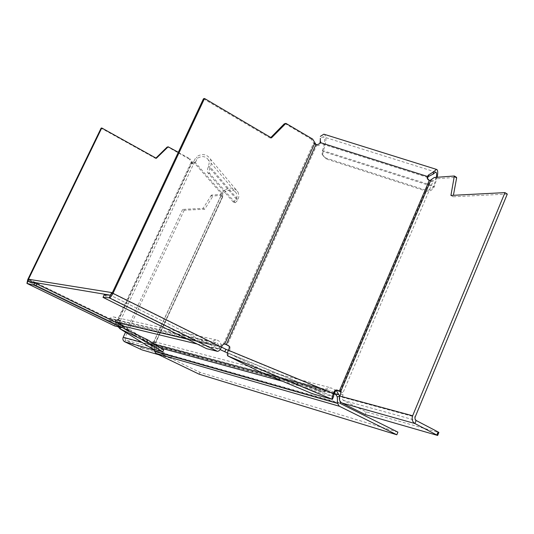 <?xml version="1.0" encoding="UTF-8"?>
<svg xmlns="http://www.w3.org/2000/svg" width="534" height="534" viewBox="0 0 534 534"><rect width="100%" height="100%" fill="white"/><g stroke="black" fill="none" stroke-linecap="round" stroke-linejoin="round"><path stroke-width="0.4" stroke-dasharray="2.67 2" d="M227.477 352.974L321.475 391.869L322.603 392.203L330.599 390.748L334.571 392.657M115.471 322.169L116.866 324.565L121.832 327.148M122.833 327.769L151.142 345.445L153.291 344.764L154.246 343.749L154.713 345.531L154.339 346.74L156.248 346.533L156.622 345.324C156.836 343.208 156.135 342.007 154.526 341.727L151.99 343.576L121.518 324.385L120.591 326.374M115.471 322.142L115.257 320.493L114.076 319.292L113.255 319.078L109.19 320.66L108.349 320.427L27.928 281.365L115.531 323.918L27.928 281.365M220.108 349.543L218.519 346.266C218.56 344.21 217.652 343.002 215.789 342.654L210.81 344.71L187.154 339.07M112.107 293.206L220.368 346.953L218.573 348.782L110.411 295.195L209.775 344.423M112.26 292.872L210.923 341.873L216.036 339.864C219.461 340.498 221.136 342.708 221.069 346.499L221.503 347.127M28.923 279.322L109.283 318.431L113.455 316.889C116.252 317.41 117.62 319.158 117.567 322.135L121.518 324.385M336.387 390.601L330.96 387.858L324.185 389.339L322.616 389.213L228.332 350.317M160.634 348.028L151.142 345.445L152.003 343.576L322.616 389.213L321.475 391.869L282.366 381.209M339.644 396.462L340.065 401.234M156.248 346.533L156.736 351.485L199.97 372.365L397.917 432.146M199.149 374.194L199.97 372.365M154.506 349.516L154.339 346.74M325.967 391.302L324.185 389.339L151.95 343.349L153.291 344.764L325.967 391.302M338.763 394.272L156.622 345.324L154.713 345.531L333.99 394.019M211.397 195.117L203.12 208.333L182.648 209.401L184.183 210.236L204.716 209.208L212.993 195.998L211.397 195.117L220.502 194.396L222.124 195.297L222.685 196.933L222.658 193.835L225.909 191.519L224.874 190.097C230.334 186.807 234.733 187.494 238.064 192.147L238.978 195.878L238.117 199.816L235.227 202.733L233.044 201.845L207.926 172.889C207.072 171.481 207.239 169.345 208.42 166.468L209.181 163.124L208.427 159.98L236.348 193.121C233.705 189.45 230.227 188.916 225.909 191.519M203.12 208.333L204.716 209.208M152.023 348.622L151.843 345.057L152.517 343.582L153.618 342.254L155.321 343.082L153.545 345.885L154.233 348.014L171.507 356.372L170.673 358.207L154.56 350.424M224.874 190.097L221.657 192.227L220.956 193.241L220.882 196.125L220.502 194.396M182.648 209.401L125.543 332.248M184.183 210.236L124.809 338.062L125.457 340.051L154.233 348.014M124.662 341.767L125.457 340.051L142.718 348.168L141.931 349.877M171.507 356.372L142.718 348.168M158.912 354.796L170.673 358.207M155.474 343.082L222.571 196.666L220.949 195.764L153.618 342.254L155.574 343.055L154.646 342.441L153.472 343.589L151.776 342.875L151.095 344.357L151.669 348.348L119.075 328.19M151.776 342.875L152.951 341.727L153.692 342.234M118.268 326.815L119.309 320.347L117.934 319.539L115.805 320.447L114.443 325.827L26.82 283.347M119.242 322.356L121.038 323.11L121.111 321.101L120.437 320.674L193.522 164.011L191.713 163.397L193.595 162.082L195.404 162.696L193.815 164.192L190.184 158.978L189.396 159.105L191.713 163.397L118.641 319.919M121.038 323.11L120.304 324.692L120.55 326.581L121.004 326.881L120.744 327.429M163.644 349.93L153.472 347.133L121.779 327.262M153.472 343.589L152.791 345.071L153.472 347.133L152.617 348.989M120.437 320.674L117.934 319.539M191.419 162.737L192.687 162.91M191.219 162.109L192.006 161.982L118.401 319.626L117.727 319.472L191.219 162.109M178.309 152.303L190.184 158.978M115.464 323.878L116.479 320.6L118.154 319.586L118.848 319.813M155.935 158.084L155.588 158.431L101.1 128.173M189.396 159.105L167.943 147.05L168.697 146.897M167.416 146.963L167.943 147.05M155.588 158.431L156.322 158.298M122.546 325.606L115.531 323.918M195.811 161.622L195.404 162.696L222.658 193.835L220.956 193.241L193.595 162.082L194.136 160.754L195.811 161.622L197.306 158.378C201.939 155.561 205.643 156.095 208.427 159.98M233.505 202.126L236.729 198.334L237.063 195.631L236.348 193.121M194.136 160.754L196.212 156.876L197.306 158.378M235.227 202.733L209.755 173.517C208.907 172.115 209.074 169.972 210.256 167.089C211.517 164.205 211.524 161.482 210.276 158.918C206.758 153.992 202.072 153.311 196.212 156.876M221.657 192.227L223.232 193.054M153.618 342.134L220.709 196.172L222.411 196.772L155.314 342.848M220.902 196.091L222.685 196.933M222.124 195.297L212.993 195.998M203.454 98.797L270.257 138.099L270.831 137.518M271.452 137.885L270.257 138.099M218.573 348.782L207.686 346.159L206.565 348.649M207.686 346.159L105.592 295.682L104.384 298.246M104.23 294.895L105.592 295.682M220.368 346.953L221.276 344.917L223.639 343.649L313.571 143.105L316.575 145.515C318.411 145.902 319.806 145.255 320.76 143.573L320.407 139.154M224.747 343.903L224.153 343.856M229.093 345.992L229.994 346.746L230.107 348.822L229.28 348.201M313.832 391.248L261.613 369.588L228.952 353.401L333.536 396.669L313.832 391.248L312.717 393.838M261.613 369.588L260.499 372.111M230.107 348.822L227.811 355.951M427.56 179.177L429.643 181.467L431.966 181.56L436.398 178.81L434.255 177.495M340.979 391.929L342.654 392.523L340.565 391.429M339.991 391.535L429.643 181.467L429.256 180.459M430.384 180.278L431.966 181.56M431.051 179.764L433.194 181.073L343.015 392.677L340.712 391.515L342.654 392.523M507.3 194.062L453.132 196.772L453.406 195.297M454.1 175.926L456.29 177.281L436.398 178.81M437.166 435.417L438.387 432.427L366.284 411.881L343.035 400.266L342.114 397.183L343.035 395.026L343.028 392.684M450.923 195.424L453.132 196.772M438.387 432.427L438.868 432.5M366.284 411.881L365.156 414.558M436.378 177.328L433.795 186.006C431.886 189.477 428.976 190.785 425.064 189.93L425.451 190.898L326.227 158.945L322.676 155.294L323.023 151.476C326.381 142.798 326.821 137.084 324.345 134.341M322.676 155.294L322.082 154.293L322.429 150.468C325.253 143.019 325.48 138.453 323.103 136.777L320.387 138.426M425.451 190.898C429.356 191.746 432.26 190.444 434.169 186.98L437.206 177.261M320.487 140.889L320.941 142.251M427.767 177.455L320.76 143.573L320.153 142.525M322.082 154.293L325.64 157.951L425.064 189.93M315.954 144.474L316.575 145.515L227.164 345.198M315.16 143.699L314.566 144.26M312.637 139.08L311.369 139.281L313.571 143.105L314.84 142.912M311.369 139.281L285.336 123.734L286.558 123.487M284.689 123.614L285.336 123.734M116.866 324.565L122.406 325.907M197.173 344.016L220.088 349.563M115.491 321.935L218.519 346.266M213.306 343.682L111.232 319.866M115.244 322.055L108.349 320.427M109.283 318.431L210.923 341.873M211.511 341.747L109.764 318.337M117.567 322.135L221.069 346.499M221.35 347.053L117.8 322.576M156.522 351.158L340.165 403.077M340.445 403.544L156.736 351.485M151.843 345.057L141.904 342.361M124.809 338.062L153.545 345.885M140.282 349.176L141.069 347.474M152.517 343.582L154.219 344.41M153.038 341.76L154.733 342.481M118.508 323.938L151.095 344.357M152.791 345.071L120.304 324.692M121.111 321.101L119.309 320.347M115.738 322.196L28.669 279.843M27.761 279.576L115.064 322.035M116.479 320.6L115.805 320.447M236.388 199.215L208.42 166.468L210.256 167.089L238.117 199.816L236.388 199.215M234.773 202.453L233.044 201.845M207.926 172.889L209.755 173.517M212.505 196.472L210.91 195.591M222.384 345.171L221.276 344.917M229.199 350.865L333.95 394.099M342.114 397.183L415.145 417.054M343.035 395.026L340.732 393.872M343.035 400.266L416.146 420.498M322.429 150.468L433.795 186.006L434.169 186.98L323.023 151.476L322.429 150.468M326.227 158.945L325.64 157.951M113.255 319.078L215.789 342.654M109.19 320.66L115.371 322.122M187.3 339.143L210.81 344.71M109.423 318.464L211.097 341.92M113.455 316.889L216.036 339.864M151.99 343.576L323.017 389.326M154.526 341.727L330.96 387.858M154.246 343.749L330.599 390.748M151.689 345.605L160.681 348.055M282.513 381.269L322.609 392.203M220.882 196.125L153.732 342.227M153.044 346.846L120.55 326.581M117.48 319.432L118.154 319.586M192.006 163.571L193.815 164.192M210.276 158.918L238.064 192.147M221.643 196.445L221.296 196.378M222.685 196.926L155.574 343.055M152.951 341.727L154.646 342.441M224.44 343.856L223.339 343.602M435.624 172.075L323.103 136.777M320.467 140.469L320.614 141.27M229.159 346.119L229.994 346.746"/><path stroke-width="0.8" d="M220.088 349.563L227.477 352.974M121.832 327.148L122.833 327.769M101.754 127.986L101.1 128.173L27.761 279.576L26.94 283.407L27.928 281.365L110.411 295.195L111.646 292.565L28.923 279.322L27.928 281.365L28.295 279.662L101.754 127.986L156.322 158.298L168.163 146.81L167.029 147.164L167.783 147.017M111.646 292.565L112.26 292.872M228.332 350.317L225.895 349.309L224.761 351.853M221.503 347.127L225.895 349.309M339.717 396.255L336.387 390.601M340.065 401.234L340.445 403.544L397.917 432.146L396.822 434.776L199.149 374.194L155.888 353.341L154.613 351.372L154.506 349.516M155.888 353.341L339.304 406.227L396.822 434.776M339.304 406.227L337.608 403.437L337.254 396.789L339.644 396.462M334.571 392.657L337.254 396.789M338.763 394.272L336.213 394.619L333.99 394.019M125.543 332.248L123.2 337.288C122.506 339.244 122.994 340.739 124.662 341.767L141.931 349.877L158.912 354.796M152.023 348.622L153.392 349.857L124.662 341.767M154.56 350.424L153.392 349.857M120.744 327.429L120.077 328.864L118.268 326.815M146.723 341.787L120.077 328.864L152.617 348.989L162.77 351.833L146.723 341.787L147.631 339.818L121.779 327.262M162.77 351.833L163.644 349.93L147.631 339.818M152.617 348.989L151.85 348.508M178.309 152.303L168.163 146.81M27.875 281.338L34.777 283.047L33.769 285.129L26.94 283.407L114.456 325.84M155.935 158.084L167.029 147.164M36.806 283.908L122.546 325.606L121.598 327.642L35.798 285.99L36.806 283.908L34.777 283.047M114.603 325.914L121.598 327.642M33.769 285.129L35.798 285.99M320.387 138.426L320.153 142.525C319.192 144.213 317.797 144.861 315.954 144.474L312.637 139.08L285.91 123.374L271.452 137.885L204.522 98.49L203.454 98.797L112.107 293.206L110.411 295.195L109.176 297.825C110.271 297.705 111.546 296.216 112.994 293.353L204.522 98.49M112.994 293.353L221.463 347.213L222.384 345.171L224.44 343.856L225.014 343.983L224.153 343.856M221.47 347.22C220.095 349.977 218.746 351.352 217.431 351.332L109.176 297.825L103.055 297.398L104.263 294.828L110.411 295.195M103.055 297.398L206.565 348.649L217.431 351.332M340.979 391.929L337.395 390.534L335.472 391.108L333.95 394.099L333.536 396.669L332.388 399.352L312.717 393.838L260.499 372.111L227.811 355.951C227.023 355.01 227.204 353.114 228.365 350.251L229.28 348.201L229.159 346.119L225.014 343.983M228.258 345.364L224.22 343.883M227.811 355.951L332.388 399.352C331.828 398.477 332.141 396.548 333.329 393.551L334.851 390.561L336.013 389.994L337.274 390.12L340.725 391.529L340.732 393.872L339.811 396.034C338.803 399.105 339.497 401.414 341.887 402.963L365.156 414.558L437.66 435.464L414.898 423.529L416.146 420.498L415.025 419.07L415.045 417.334L507.3 194.062L504.97 192.614L412.642 415.779C411.547 419.237 412.295 421.82 414.898 423.529L341.887 402.963M504.97 192.614L450.923 195.424L454.347 176L434.255 177.495L430.384 180.278L429.256 180.459L427.133 177.889L427.374 176.44L427.56 179.177M456.29 177.281L456.643 177.915L453.406 195.297M416.146 420.498L438.074 431.939L436.852 434.943M438.868 432.5L438.074 431.939M320.153 142.525L427.374 176.44L428.515 174.985L428.755 176.333L427.767 177.455M428.515 174.985L433.468 171.915L433.241 174.084L428.755 176.333M433.241 174.084L435.624 172.075C436.618 172.308 436.865 174.057 436.378 177.328M320.407 139.154L320.293 138.533M437.206 177.261C438.1 172.395 437.86 169.772 436.478 169.391L433.468 171.915M320.327 136.397L323.871 134.188L324.345 134.341M270.831 137.518L284.221 123.875L285.91 123.374M122.406 325.907L197.173 344.016M282.366 381.209L160.634 348.028M187.154 339.07L115.244 322.055M337.608 403.437L154.613 351.372M141.904 342.361L123.2 337.288M28.669 279.843L28.295 279.662M314.84 142.912L224.747 343.903M226.329 344.57L315.954 144.474M333.329 393.551L228.365 350.251M429.256 180.459L339.384 390.988M334.251 391.402L334.871 391.956M337.888 390.674L337.274 390.12M340.712 391.515L431.051 179.764M412.642 415.779L339.811 396.034M454.454 176.56L456.643 177.915M284.221 123.875L285.443 123.628M115.371 322.122L187.3 339.143M160.681 348.055L282.513 381.269M103.009 297.398L104.203 294.861M456.537 177.355L454.347 176M438.881 432.467L437.66 435.464M427.133 177.889L427.527 178.903M436.478 169.391L323.871 134.188"/></g></svg>

